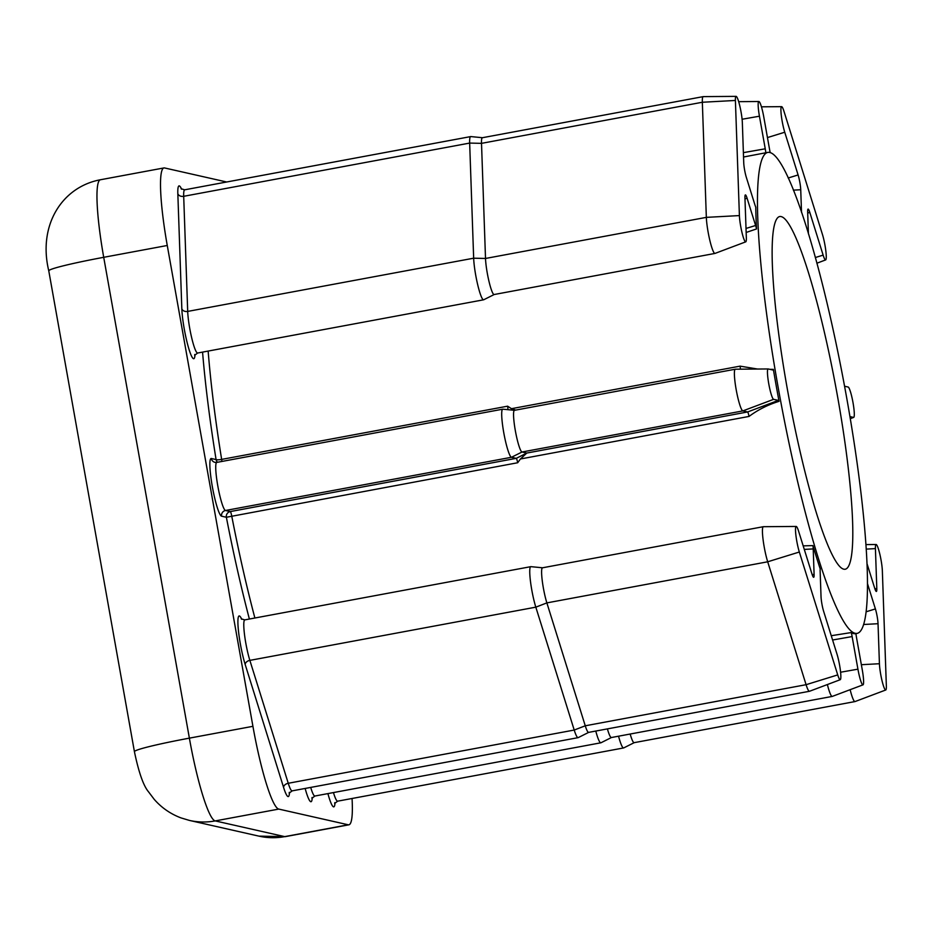 <?xml version="1.0" encoding="UTF-8"?>
<svg xmlns="http://www.w3.org/2000/svg" width="933" height="933" viewBox="0 0 933 933"><rect width="100%" height="100%" fill="white"/><g stroke="black" fill="none" stroke-linecap="round" stroke-linejoin="round"><path stroke-width="1.4" d="M843.875 569.2A179.381 24.036 79.5 0 0 845.286 569.235A179.381 24.036 79.5 0 0 837.029 393.574A179.381 24.036 79.5 0 0 781.061 216.584A179.381 24.036 79.5 0 0 779.65 216.538A179.381 24.036 79.5 0 0 787.907 392.21A179.381 24.036 79.5 0 0 843.875 569.2M756.535 228.947A244.609 32.772 79.5 0 1 755.765 207.091A10.648 1.423 -100.5 0 1 754.879 204.712L746.365 177.457A10.648 1.423 -100.5 0 1 743.729 162.657L742.341 122.643A15.453 2.064 79.5 0 0 739.811 105.965A15.453 2.064 79.5 0 0 736.09 96.367A15.453 2.064 79.5 0 0 735.402 100.461L739.403 215.581A15.453 2.064 79.5 0 0 741.875 232.025A15.453 2.064 79.5 0 0 745.572 241.857A15.453 2.064 79.5 0 0 745.747 241.845A15.453 2.064 79.5 0 0 746.342 237.752L744.942 197.738A10.648 1.423 -100.5 0 1 745.35 194.927A10.648 1.423 -100.5 0 1 745.467 194.915A10.648 1.423 -100.5 0 1 747.088 198.228L755.602 225.483A10.648 1.423 -100.5 0 1 756.535 228.947L746.155 232.457M745.747 241.845L715.04 253.403A21.202 2.846 -100.5 0 1 714.981 253.426A21.202 2.846 -100.5 0 1 714.806 253.414A21.202 2.846 -100.5 0 1 709.733 239.921A21.202 2.846 -100.5 0 1 706.339 217.366L702.339 102.257A21.202 2.846 -100.5 0 1 703.214 96.624A21.202 2.846 -100.5 0 1 703.284 96.624L736.09 96.367M808.421 233.845L807.663 211.919A10.648 1.423 -100.5 0 1 808.06 209.109A10.648 1.423 -100.5 0 1 808.176 209.097A10.648 1.423 -100.5 0 1 809.797 212.409L823.139 255.129A15.453 2.064 79.5 0 0 825.483 259.922A15.453 2.064 79.5 0 0 825.658 259.91A15.453 2.064 79.5 0 0 825.775 250.441A15.453 2.064 79.5 0 0 822.416 234.346L784.023 111.459A15.453 2.064 79.5 0 0 781.609 106.654A15.453 2.064 79.5 0 0 781.353 115.809A15.453 2.064 79.5 0 0 784.746 132.229L798.1 174.949A10.648 1.423 -100.5 0 1 800.736 189.749L801.517 212.351M831.256 635.711L851.304 632.551A10.648 1.423 -100.5 0 1 852.132 636.574L857.928 669.171A15.453 2.064 79.5 0 0 862.838 684.857A15.453 2.064 79.5 0 0 863.002 684.845A15.453 2.064 79.5 0 0 862.325 670.162L856.517 637.566A10.648 1.423 -100.5 0 1 855.923 633.612M863.002 684.845L832.294 696.403A21.202 2.846 -100.5 0 1 832.236 696.426A21.202 2.846 -100.5 0 1 832.061 696.415A21.202 2.846 -100.5 0 1 827.384 684.542M867.608 584.011L875.399 608.922A10.648 1.423 -100.5 0 1 878.035 623.71L879.422 663.725A15.453 2.064 79.5 0 0 881.895 680.169A15.453 2.064 79.5 0 0 885.592 690A15.453 2.064 79.5 0 0 885.755 689.988A15.453 2.064 79.5 0 0 886.35 685.907L882.35 570.786A15.453 2.064 79.5 0 0 879.819 554.109A15.453 2.064 79.5 0 0 876.11 544.51A15.453 2.064 79.5 0 0 875.422 548.616L876.81 588.63A10.648 1.423 -100.5 0 1 876.344 591.452A10.648 1.423 -100.5 0 1 874.676 588.152L867.142 564.057M885.755 689.988L855.06 701.558A21.202 2.846 -100.5 0 1 854.99 701.569A21.202 2.846 -100.5 0 1 854.826 701.569A21.202 2.846 -100.5 0 1 850.138 689.685M482.501 137.722A21.202 2.846 79.5 0 0 482.384 137.722A21.202 2.846 79.5 0 0 481.51 143.355L485.51 258.464A21.202 2.846 79.5 0 0 488.904 281.02A21.202 2.846 79.5 0 0 493.977 294.513A21.202 2.846 79.5 0 0 494.14 294.525A21.202 2.846 79.5 0 0 494.245 294.49M494.198 294.513L483.737 299.761A24.456 3.277 -100.5 0 1 483.621 299.796A24.456 3.277 -100.5 0 1 483.434 299.796A24.456 3.277 -100.5 0 1 477.579 284.227A24.456 3.277 -100.5 0 1 473.661 258.196L469.661 143.076A24.456 3.277 -100.5 0 1 470.675 136.591A24.456 3.277 -100.5 0 1 470.803 136.58L482.443 137.711M607.406 728.883A21.202 2.846 79.5 0 0 611.232 737.513A21.202 2.846 79.5 0 0 611.407 737.525A21.202 2.846 79.5 0 0 611.512 737.49M611.453 737.513L601.004 742.761A24.456 3.277 -100.5 0 1 600.875 742.796A24.456 3.277 -100.5 0 1 600.689 742.796A24.456 3.277 -100.5 0 1 595.779 731.052M630.172 734.026A21.202 2.846 79.5 0 0 633.997 742.668A21.202 2.846 79.5 0 0 634.16 742.668A21.202 2.846 79.5 0 0 634.265 742.633M634.218 742.656L623.757 747.904A24.456 3.277 -100.5 0 1 623.641 747.939A24.456 3.277 -100.5 0 1 623.442 747.939A24.456 3.277 -100.5 0 1 618.544 736.195M840.073 679.714A15.453 2.064 79.5 0 0 840.248 679.702A15.453 2.064 79.5 0 0 840.365 670.221A15.453 2.064 79.5 0 0 837.006 654.138L823.664 611.418A10.648 1.423 -100.5 0 1 821.028 596.63L820.142 571.089A10.648 1.423 -100.5 0 1 820.224 568.932A244.609 32.772 79.5 0 1 812.935 545.607A10.648 1.423 -100.5 0 1 813.214 548.919L814.101 574.448A10.648 1.423 -100.5 0 1 813.623 577.282A10.648 1.423 -100.5 0 1 811.967 573.97L798.613 531.25A15.453 2.064 79.5 0 0 796.199 526.445A15.453 2.064 79.5 0 0 795.942 535.6A15.453 2.064 79.5 0 0 799.336 552.021L837.729 674.909A15.453 2.064 79.5 0 0 840.073 679.714M840.248 679.702L809.541 691.26A21.202 2.846 -100.5 0 1 809.471 691.283A21.202 2.846 -100.5 0 1 809.308 691.271A21.202 2.846 -100.5 0 1 806.089 684.694L767.696 561.794A21.202 2.846 -100.5 0 1 763.066 539.496A21.202 2.846 -100.5 0 1 763.322 526.702A21.202 2.846 -100.5 0 1 763.392 526.702L796.199 526.445M542.598 567.8A21.202 2.846 79.5 0 0 542.493 567.8A21.202 2.846 79.5 0 0 542.236 580.594A21.202 2.846 79.5 0 0 546.866 602.893L585.259 725.792A21.202 2.846 79.5 0 0 588.478 732.37A21.202 2.846 79.5 0 0 588.641 732.382A21.202 2.846 79.5 0 0 588.746 732.347L578.238 737.606A24.456 3.277 -100.5 0 1 578.122 737.653A24.456 3.277 -100.5 0 1 577.924 737.653A24.456 3.277 -100.5 0 1 574.215 730.049L535.822 607.161A24.456 3.277 -100.5 0 1 530.48 581.422A24.456 3.277 -100.5 0 1 530.772 566.669A24.456 3.277 -100.5 0 1 530.9 566.658L542.551 567.789M769.643 152.464A244.609 32.772 79.5 0 0 767.707 152.417A244.609 32.772 79.5 0 0 778.973 391.953A244.609 32.772 79.5 0 0 855.293 633.309A244.609 32.772 79.5 0 0 857.217 633.367A244.609 32.772 79.5 0 0 845.963 393.819A244.609 32.772 79.5 0 0 769.643 152.464M767.707 152.417L766.121 152.709A244.609 32.772 79.5 0 0 765.841 152.767L743.531 157.012M507.914 409.669A4.887 0.653 79.5 0 0 507.61 406.182L511.471 408.689L740.079 366.144L757.608 369.036M769.807 369.328L773.364 369.375A244.609 32.772 79.5 0 0 779.055 401.318C767.882 404.794 757.876 409.832 749.036 416.433A4.887 0.653 79.5 0 0 747.578 411.966L742.866 410.905A21.202 2.846 -100.5 0 1 736.242 389.982A21.202 2.846 -100.5 0 1 735.274 369.223A21.202 2.846 -100.5 0 1 735.344 369.211A21.202 2.846 -100.5 0 1 735.437 369.223M749.036 416.433L520.427 458.978L517.687 462.745A4.887 0.653 79.5 0 0 516.241 458.348L511.482 457.275A24.456 3.277 -100.5 0 1 503.843 433.134A24.456 3.277 -100.5 0 1 502.724 409.19A24.456 3.277 -100.5 0 1 502.852 409.179A24.456 3.277 -100.5 0 1 502.91 409.19L514.48 410.31L502.852 409.179M803.185 545.863L812.935 545.607M851.304 632.551A244.609 32.772 79.5 0 0 853.707 633.612A244.609 32.772 79.5 0 0 855.631 633.659L857.217 633.367M226.672 181.993L164.57 167.952A81.533 10.928 79.5 0 0 163.928 167.94A81.533 10.928 79.5 0 0 167.264 245.484L252.925 726.317A81.533 10.928 79.5 0 0 278.78 809.086L348.266 824.795A81.533 10.928 79.5 0 0 348.907 824.807A81.533 10.928 79.5 0 0 352.056 798.485M773.364 369.375A10.648 1.423 -100.5 0 1 772.979 370.039A10.648 1.423 -100.5 0 1 772.932 370.028L768.221 368.967A15.453 2.064 79.5 0 0 768.151 368.955A15.453 2.064 79.5 0 0 768.78 383.906A15.453 2.064 79.5 0 0 773.632 399.336L778.344 400.397A10.648 1.423 -100.5 0 1 779.055 401.318M514.549 410.322A21.202 2.846 79.5 0 0 514.445 410.322A21.202 2.846 79.5 0 0 515.413 431.081A21.202 2.846 79.5 0 0 522.025 452.004L526.737 453.065L747.578 411.966L778.344 400.397M520.427 458.978L526.748 453.1L516.241 458.348L230.276 511.576A4.887 0.653 -100.5 0 1 231.722 515.972A244.609 32.772 79.5 0 0 254.884 618.008M515.681 410.088L511.471 408.689M740.394 369.176A4.887 0.653 79.5 0 0 740.079 366.144M849.963 416.596L853.543 417.401A15.453 2.064 79.5 0 0 853.707 417.389A15.453 2.064 79.5 0 0 852.914 402.1A15.453 2.064 79.5 0 0 848.132 387.032L844.563 386.227M770.192 152.615A10.648 1.423 -100.5 0 1 769.632 149.793L763.824 117.196A15.453 2.064 79.5 0 0 758.856 101.51A15.453 2.064 79.5 0 0 759.439 116.205L765.247 148.802A10.648 1.423 -100.5 0 1 765.841 152.767M249.379 619.034A249.496 33.425 -100.5 0 1 226.369 517.267L517.687 462.745M773.632 399.336L742.866 410.905L522.025 452.004L511.482 457.275L225.518 510.491L230.276 511.576A4.887 4.84 102.7 0 0 226.369 517.267L221.599 516.194A29.355 3.93 -100.5 0 1 212.292 486.396A29.355 3.93 -100.5 0 1 211.325 458.488L216.083 459.572A4.887 0.851 170.8 0 0 221.646 459.398L507.61 406.182M194.985 354.703A29.355 3.93 -100.5 0 1 193.551 358.704A29.355 3.93 -100.5 0 1 186.53 340.032A29.355 3.93 -100.5 0 1 181.83 308.788A4.887 3.615 178 0 0 187.696 311.412A24.456 3.277 79.5 0 0 191.603 337.443A24.456 3.277 79.5 0 0 197.458 353.012A24.456 3.277 79.5 0 0 197.656 353.024L194.659 355.31L194.799 354.482M289.487 792.56A29.355 3.93 -100.5 0 1 288.052 796.56A29.355 3.93 -100.5 0 1 283.597 787.452A4.887 3.231 162.6 0 1 288.25 783.277A24.456 3.277 79.5 0 0 291.959 790.869A24.456 3.277 79.5 0 0 292.157 790.869L289.16 793.167L289.3 792.339M310.701 787.417A24.456 3.277 79.5 0 0 314.713 796.012A24.456 3.277 79.5 0 0 314.911 796.024L311.914 798.31L312.054 797.482M312.24 797.703A29.355 3.93 -100.5 0 1 310.806 801.715A29.355 3.93 -100.5 0 1 305.149 788.455M333.454 792.572A24.456 3.277 79.5 0 0 337.478 801.155A24.456 3.277 79.5 0 0 337.664 801.167L334.679 803.465L334.807 802.625M334.994 802.846A29.355 3.93 -100.5 0 1 333.559 806.858A29.355 3.93 -100.5 0 1 327.903 793.598M208.152 351.065A244.609 32.772 79.5 0 0 221.646 459.398A4.887 0.653 -100.5 0 1 221.902 461.45M181.83 308.788L177.83 193.679A29.355 3.93 -100.5 0 1 181.608 189.201M283.597 787.452L245.204 664.553A29.355 3.93 -100.5 0 1 238.137 627.326A29.355 3.93 -100.5 0 1 241.717 619.279M217.541 462.255A4.887 4.84 -77.3 0 1 216.083 459.572A249.496 33.425 -100.5 0 1 202.566 352.103M278.78 809.086L215.231 820.912L284.717 836.621L348.266 824.795M167.264 245.484L103.715 257.31L189.376 738.143L252.925 726.317M100.379 179.766A81.533 10.928 79.5 0 0 103.715 257.31A65.228 3.72 169.9 0 0 48.773 270.838C37.74 225.086 62.173 186.88 100.379 179.766L163.928 167.94M284.717 836.621A81.533 10.928 79.5 0 0 285.358 836.633L258.908 836.131A65.228 64.529 -77.3 0 0 284.717 836.621M189.376 738.143A81.533 10.928 79.5 0 0 215.231 820.912A65.228 64.529 -77.3 0 1 189.422 820.422L180.932 817.879C170.459 813.914 161.561 807.733 154.225 799.359L148.51 791.802C143.449 785.796 138.749 772.419 134.422 751.683A65.228 3.72 -10.1 0 1 189.376 738.143M837.729 674.909L806.089 684.694L585.259 725.792L574.215 730.049L288.25 783.277L249.857 660.377A24.456 3.277 79.5 0 1 244.516 634.65A24.456 3.277 79.5 0 1 244.808 619.885L530.772 566.669M799.336 552.021L767.696 561.794L546.866 602.893L535.822 607.161L249.857 660.377A4.887 3.231 162.6 0 0 245.204 664.553M502.724 409.19L216.759 462.406A24.456 3.277 79.5 0 0 217.879 486.361A24.456 3.277 79.5 0 0 225.518 510.491A4.887 4.84 102.7 0 0 221.599 516.194M812.153 574.553L814.101 574.448M804.281 549.397L813.214 548.919M739.403 215.581L706.339 217.366L485.51 258.464L473.661 258.196L187.696 311.412L183.696 196.303A4.887 3.615 -2 0 1 177.83 193.679M470.675 136.591L184.699 189.807A24.456 3.277 79.5 0 0 183.696 196.303L469.661 143.076L481.51 143.355L702.339 102.257L735.402 100.461M874.862 588.735L876.81 588.63M866.349 549.105L875.422 548.616M861.346 664.704L879.422 663.725M863.783 624.48L878.035 623.71M866.279 611.733L875.399 608.922M840.586 672.226L857.928 669.171M832.598 640.003L852.132 636.574M793.365 190.145L800.736 189.749M788.198 178.005L798.1 174.949M767.451 137.583L784.746 132.229M815.302 257.543L823.139 255.129M807.698 213.051L809.797 212.409M850.301 418.625L853.543 417.401M746.015 228.445L755.602 225.483M744.989 198.869L747.088 198.228M743.379 152.65L765.247 148.802M742.097 119.249L759.439 116.205M211.325 458.488A4.887 4.84 -77.3 0 0 215.01 462.371L216.759 462.406M825.658 259.91L816.853 263.223M714.981 253.426L494.14 294.525M854.99 701.569L634.16 742.668M832.236 696.426L611.407 737.525M483.621 299.796L197.656 353.024M600.875 742.796L314.911 796.024M623.641 747.939L337.664 801.167M809.471 691.283L588.641 732.382M578.122 737.653L292.157 790.869M348.907 824.807L285.358 836.633M258.908 836.131L189.422 820.422M134.422 751.683L48.773 270.838M735.274 369.223L514.445 410.322M763.322 526.702L542.493 567.8M768.151 368.955L735.344 369.211M703.214 96.624L482.384 137.722M876.11 544.51L866.034 544.592M781.609 106.654L761.421 106.817M853.707 417.389L850.313 418.672M758.856 101.51L738.668 101.662M241.192 618.824L244.808 619.885M184.699 189.807L181.084 188.746"/></g></svg>
